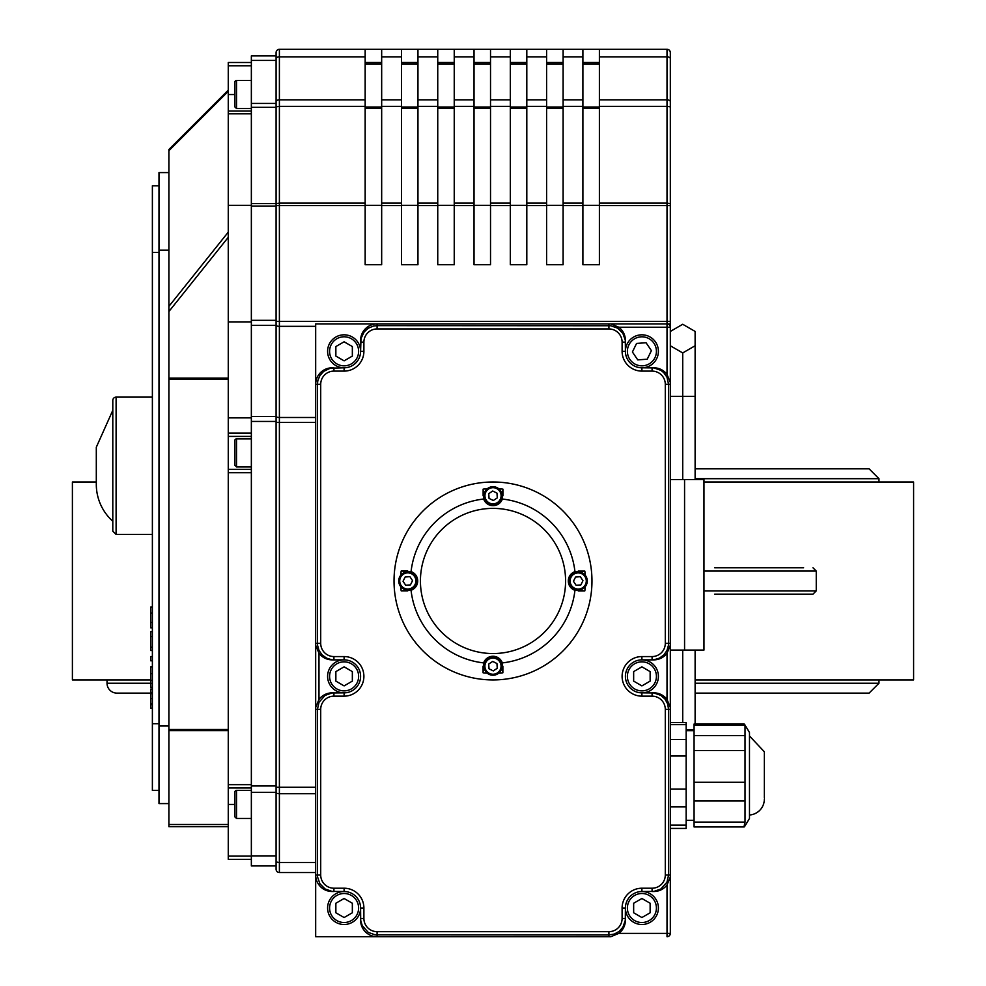 <?xml version="1.0" encoding="UTF-8"?>
<svg xmlns="http://www.w3.org/2000/svg" width="986" height="986" viewBox="0 0 986 986"><rect width="100%" height="100%" fill="white"/><g stroke="black" fill="none" stroke-linecap="round" stroke-linejoin="round"><path stroke-width="1.48" d="M703.967 481.994L913.603 481.994L913.603 679.933L695.118 679.933M150.735 679.933L72.397 679.933L72.397 481.994L96.308 481.994M803.627 567.763L714.64 567.763M714.64 594.164L812.957 594.164L816.26 590.86L703.967 590.86M695.118 478.703L878.97 478.703L869.073 468.806L695.118 468.806M150.735 683.224L107.03 683.224A9.897 9.897 0 0 0 116.927 693.121L150.735 693.121M695.118 693.121L869.073 693.121L878.97 683.224L695.118 683.224M107.03 683.224L107.03 679.933M377.083 328.942L377.083 325.639L373.423 326.058L368.308 328.178L364.191 331.863L361.012 338.469L360.593 351.312A16.491 16.491 0 0 1 344.102 367.803L330.248 368.222L323.63 371.402L319.945 375.53L317.825 380.633L317.418 384.306L320.709 384.306A13.2 13.2 180 0 1 333.921 371.106L344.102 371.106A19.794 19.794 0 0 0 363.896 351.312L363.896 342.142A13.2 13.2 -90 0 1 377.083 328.942L608.917 328.942A13.2 13.2 -90 0 1 622.104 342.142L622.104 351.312A19.794 19.794 0 0 0 641.898 371.106L652.079 371.106A13.2 13.2 0 0 1 665.291 384.306L665.291 643.365A13.2 13.2 -0 0 1 652.079 656.565L641.898 656.565A19.794 19.794 0 0 0 622.104 676.359A19.794 19.794 0 0 0 641.898 696.153L652.079 696.153A13.2 13.2 0 0 1 665.291 709.341L665.291 875.026A13.2 13.2 0 0 1 652.079 888.213L641.898 888.213A19.794 19.794 0 0 0 622.104 908.007L622.104 918.471A13.2 13.2 90 0 1 608.917 931.671L608.917 934.962L614.364 934.038L619.196 931.363L622.881 927.247L625.309 920.32L625.407 908.007A16.491 16.491 0 0 1 641.898 891.517L653.928 891.406L660.866 888.99L666.955 882.174L668.582 875.026L670.32 875.026L670.32 933.397L667.017 933.397L667.017 936.7A3.303 3.303 0 0 0 670.32 933.397L670.32 323.913L610.864 323.913L618.801 327.216L670.32 327.216A3.303 3.303 0 0 0 667.017 323.913L667.017 374.409L670.32 382.358L670.32 327.216M610.864 323.913L315.68 323.913L315.68 645.312L318.983 653.262A16.503 16.491 180 0 0 332.183 659.868L344.102 659.868A16.491 16.491 0 0 1 360.593 676.359A16.491 16.491 0 0 1 344.102 692.85L332.072 692.961L325.133 695.376L319.045 702.192L317.418 709.341L317.517 876.862L319.945 883.801L325.133 888.99L332.072 891.406L344.102 891.517A16.491 16.491 0 0 1 360.593 908.007L360.691 920.32L362.232 925.632L368.308 932.436L375.235 934.864L608.917 934.962L608.917 936.7L610.864 936.7L618.801 933.397A16.503 16.491 90 0 0 625.407 920.197L625.407 918.471L625.407 920.197M665.291 384.306L670.32 384.306L670.32 382.358M665.291 709.341L668.582 709.341L667.658 703.893L664.983 699.062L660.866 695.376L653.928 692.961L641.898 692.85A16.491 16.491 0 0 1 625.407 676.359A16.491 16.491 0 0 1 641.898 659.868L653.817 659.868A16.503 16.491 -0 0 0 667.017 653.262L670.32 645.312M670.32 707.406L667.017 699.456A16.503 16.491 0 0 0 653.817 692.85L652.079 692.85L653.817 692.85M652.079 888.213L652.079 891.517L653.817 891.517A16.503 16.491 0 0 0 667.017 884.91L670.32 876.961M610.864 936.7L377.083 936.7A16.503 16.491 90 0 1 360.593 920.197L360.593 918.471L360.593 920.197M363.896 918.471L363.896 908.007A19.794 19.794 0 0 0 344.102 888.213L333.921 888.213A13.2 13.2 180 0 1 320.709 875.026L320.709 709.341A13.2 13.2 180 0 1 333.921 696.153L333.921 692.85L332.183 692.85A16.503 16.491 180 0 0 318.983 699.456L315.68 707.406L315.68 936.7L377.083 936.7L377.083 931.671A13.2 13.2 90 0 1 363.896 918.471L360.593 918.471M315.68 645.312L315.68 707.406M670.32 323.913L670.32 52.603A3.303 3.303 0 0 0 667.017 49.3L599.389 49.3L599.389 264.716L582.899 264.716L582.899 49.3L563.105 49.3L563.105 264.716L546.601 264.716L546.601 49.3L526.807 49.3L526.807 264.716L510.317 264.716L510.317 49.3L490.523 49.3L490.523 264.716L474.032 264.716L474.032 49.3L454.238 49.3L454.238 264.716L437.747 264.716L437.747 49.3L417.953 49.3L417.953 264.716L401.45 264.716L401.45 49.3L381.668 49.3L381.668 264.716L365.165 264.716L365.165 49.3L279.395 49.3A3.303 3.303 0 0 0 276.092 52.603L276.092 869.233A3.303 3.303 0 0 0 279.395 872.536L315.68 872.536L279.395 872.536L279.395 203.128L276.092 203.621L276.092 205.581L365.165 205.581M665.291 875.026L668.582 875.026L668.582 709.341L670.32 709.341L670.32 643.365L668.582 643.365L668.582 384.306L666.955 377.145L663.751 372.634L660.866 370.342L653.928 367.914L641.898 367.803A16.491 16.491 0 0 1 625.407 351.312L625.309 340.293L622.881 333.367L617.692 328.178L610.765 325.75L377.083 325.639L377.083 323.913L315.68 323.913M670.32 321.362L667.017 321.362L667.017 323.913L608.917 323.913L608.917 328.942M333.921 696.153L344.102 696.153A19.794 19.794 0 0 0 363.896 676.359A19.794 19.794 0 0 0 344.102 656.565L333.921 656.565A13.2 13.2 180 0 1 320.709 643.365L315.68 643.365L315.68 709.341L320.709 709.341M652.079 656.565L652.079 659.868L653.928 659.757L659.24 658.229L663.751 655.037L666.955 650.526L668.483 645.214L668.582 643.365L665.291 643.365M333.921 371.106L333.921 367.803L332.183 367.803A16.503 16.491 180 0 0 315.68 384.306L317.418 384.306L317.517 645.214L319.045 650.526L322.249 655.037L326.76 658.229L332.183 659.868M652.079 891.517L653.817 891.517M332.183 891.517L333.921 891.517L332.183 891.517A16.503 16.491 180 0 1 315.68 875.026L320.709 875.026M168.889 149.502L228.259 90.12L168.889 149.502L168.889 311.539L228.259 237.306M228.259 378.131L168.889 378.131L168.889 311.539M228.259 824.506L168.889 824.506L168.889 826.687L228.259 826.687L168.889 826.687M168.889 824.506L168.889 730.601L228.259 730.601M228.259 729.48L168.889 729.48L168.889 730.601M168.889 729.48L168.889 379.253L228.259 379.253M168.889 378.131L168.889 379.253M116.102 397.124A3.303 3.303 0 0 0 112.798 400.427L112.798 531.158L116.102 534.461L116.102 397.124L152.386 397.124M158.992 790.402L152.386 790.402L152.386 185.787L158.992 185.787M251.356 62.5L228.259 62.5L228.259 65.791L251.356 65.791M251.356 856.045L228.259 856.045L228.259 859.336L251.356 859.336M228.259 856.045L228.259 787.962L251.356 787.962M251.356 784.659L228.259 784.659L228.259 787.962M228.259 784.659L228.259 472.688L251.356 472.688M251.356 469.398L228.259 469.398L228.259 472.688M228.259 469.398L228.259 436.404L251.356 436.404L228.259 436.404L228.259 113.821L251.356 113.821M251.356 111.011L228.259 111.011L228.259 113.821M228.259 111.011L228.259 65.791M251.356 205.334L228.259 205.334M251.356 417.867L228.259 417.867M365.165 49.3L381.668 49.3M401.45 49.3L417.953 49.3M437.747 49.3L454.238 49.3M474.032 49.3L490.523 49.3M510.317 49.3L526.807 49.3M546.601 49.3L563.105 49.3M582.899 49.3L599.389 49.3M315.68 787.284L276.092 787.284L276.092 865.942L251.356 865.942L276.092 865.942M276.092 55.894L276.092 60.417L251.356 60.417L251.356 55.894L276.092 55.894M251.356 203.621L251.356 107.338L276.092 107.338L276.092 203.621L251.356 203.621L251.356 206.074L276.092 206.074M276.092 320.339L251.356 320.339L251.356 325.318L276.092 325.318A3.303 0.998 0 0 0 279.395 326.341L315.68 326.341M251.356 320.339L251.356 206.074M315.68 417.485L279.395 417.485A3.303 0.998 0 0 1 276.092 416.486L251.356 416.462L251.356 421.441L276.092 421.441M251.356 416.462L251.356 325.318M251.356 107.338L251.356 60.417M276.092 855.873L251.356 855.873L251.356 865.942M251.356 855.873L251.356 792.387L276.092 792.387M276.092 785.953L251.356 785.953L251.356 792.387M251.356 785.953L251.356 421.441M622.104 342.142L625.407 342.142L625.407 340.416A16.503 16.491 -90 0 0 618.801 327.216M625.407 342.142L625.407 340.416M653.817 367.803L652.079 367.803L653.817 367.803A16.503 16.491 0 0 1 667.017 374.409M652.079 659.868L653.817 659.868M360.593 340.416L360.593 342.142L360.593 340.416A16.503 16.491 -90 0 1 377.083 323.913M333.921 367.803L332.183 367.803M498.805 488.773A92.364 92.364 0 0 1 502.922 489.13L502.367 499.027A9.897 9.897 0 0 1 483.67 499.027L483.128 489.13A92.364 92.364 0 0 1 487.232 488.773M502.922 489.13L502.922 495.761M483.128 495.761L483.128 489.13M487.195 673.155A92.364 92.364 0 0 1 483.078 672.797L483.633 662.9A9.897 9.897 0 0 1 502.33 662.912L502.872 672.797A92.364 92.364 0 0 1 498.768 673.155M483.078 672.797L483.078 666.166M502.872 666.166L502.872 672.797M585.191 586.769A92.364 92.364 0 0 1 584.834 590.885L574.937 590.331A9.897 9.897 0 0 1 574.949 571.634L584.834 571.091A92.364 92.364 0 0 1 585.191 575.208M578.203 571.091L584.834 571.091M584.834 590.885L578.203 590.885M400.809 575.158A92.364 92.364 0 0 1 401.166 571.042L411.063 571.597A9.897 9.897 0 0 1 411.051 590.294L401.166 590.836A92.364 92.364 0 0 1 400.809 586.732M401.166 571.042L407.797 571.042M407.797 590.836L401.166 590.836M411.063 571.597A82.467 82.467 0 0 1 483.67 499.027M483.633 662.9A82.467 82.467 0 0 1 411.051 590.294M574.937 590.331A82.467 82.467 0 0 1 502.33 662.912M502.367 499.027A82.467 82.467 0 0 1 574.949 571.634M420.43 580.964A72.57 72.57 0 0 1 529.285 518.106A72.57 72.57 0 0 1 529.285 643.821A72.57 72.57 0 0 1 420.43 580.964M591.97 580.964A98.97 98.97 0 0 0 493 481.994A98.97 98.97 0 0 0 394.03 580.964A98.97 98.97 0 0 0 493 679.933A98.97 98.97 0 0 0 591.97 580.964M152.386 708.158L150.735 708.158L150.735 689.066L152.386 689.066M150.735 704.657L152.386 704.657M150.735 692.566L152.386 692.566M152.386 650.526L150.735 650.526L150.735 631.644L152.386 631.644M150.735 636.623L152.386 636.623M150.735 647.247L152.386 647.247M152.386 607.019L150.735 607.019L150.735 627.835L152.386 627.835M152.386 687.291L150.735 687.291L150.735 666.869L152.386 666.869M150.735 683.372L152.386 683.372M152.386 660.793L150.735 660.793L150.735 656.553L152.386 656.553M112.798 521.261A49.485 49.485 0 0 1 96.308 484.385L96.308 447.213L112.798 410.324M158.992 252.465L152.386 252.465M158.992 723.712L152.386 723.712M168.889 172.587L158.992 172.587L158.992 250.161L168.889 250.161M168.889 726.016L158.992 726.016L158.992 250.161M168.889 803.59L158.992 803.59L158.992 726.016M251.356 321.88L228.259 321.88M582.899 62.5L599.389 62.5M582.899 205.334L599.389 205.334M546.601 62.5L563.105 62.5M546.601 205.334L563.105 205.334M510.317 62.5L526.807 62.5M510.317 205.334L526.807 205.334M474.032 62.5L490.523 62.5M474.032 205.334L490.523 205.334M437.747 62.5L454.238 62.5M437.747 205.334L454.238 205.334M401.45 62.5L417.953 62.5M401.45 205.334L417.953 205.334M365.165 62.5L381.668 62.5M365.165 205.334L381.668 205.334M488.994 503.895A9.071 9.071 0 0 0 501.147 499.791A9.071 9.071 0 0 0 497.043 487.639A9.071 9.071 0 0 0 484.89 491.743A9.071 9.071 0 0 0 488.994 503.895M492.717 491.016L496.981 493.123L497.289 497.881L493.32 500.518L489.056 498.398L488.748 493.653L492.717 491.016M415.932 584.969A9.071 9.071 0 0 0 411.828 572.817A9.071 9.071 0 0 0 399.675 576.921A9.071 9.071 0 0 0 403.779 589.073A9.071 9.071 0 0 0 415.932 584.969M403.052 581.247L405.16 576.983L409.917 576.674L412.555 580.643L410.435 584.908L405.69 585.216L403.052 581.247M497.006 658.032A9.071 9.071 0 0 0 484.853 662.136A9.071 9.071 0 0 0 488.957 674.288A9.071 9.071 0 0 0 501.11 670.184A9.071 9.071 0 0 0 497.006 658.032M493.283 670.911L489.019 668.804L488.711 664.046L492.68 661.409L496.944 663.529L497.252 668.274L493.283 670.911M570.068 576.958A9.071 9.071 0 0 0 574.172 589.11A9.071 9.071 0 0 0 586.325 585.006A9.071 9.071 0 0 0 582.221 572.854A9.071 9.071 0 0 0 570.068 576.958M582.948 580.68L580.84 584.944L576.083 585.253L573.445 581.284L575.565 577.02L580.31 576.711L582.948 580.68M363.896 351.312L360.593 351.312A16.491 16.491 0 0 0 344.102 334.821A16.491 16.491 0 0 0 327.599 351.312A16.491 16.491 0 0 0 344.102 367.803L344.102 371.106M335.856 356.082L335.856 346.554L344.102 341.797L352.347 346.554L352.347 356.082L344.102 360.839L335.856 356.082M622.104 908.007L625.407 908.007A16.491 16.491 0 0 0 641.898 924.498A16.491 16.491 0 0 0 658.402 908.007A16.491 16.491 0 0 0 641.898 891.517L641.898 888.213M633.653 912.777L633.653 903.25L641.898 898.492L650.144 903.25L650.144 912.777L641.898 917.535L633.653 912.777M344.102 888.213L344.102 891.517A16.491 16.491 0 0 0 327.599 908.007A16.491 16.491 0 0 0 344.102 924.498A16.491 16.491 0 0 0 360.593 908.007L363.896 908.007M335.856 912.777L335.856 903.25L344.102 898.492L352.347 903.25L352.347 912.777L344.102 917.535L335.856 912.777M360.593 676.359A16.491 16.491 0 0 0 344.102 659.868A16.491 16.491 0 0 0 327.599 676.359A16.491 16.491 0 0 0 344.102 692.85L344.102 696.153M335.856 681.116L335.856 671.602L344.102 666.832L352.347 671.602L352.347 681.116L344.102 685.886L335.856 681.116M655.567 342.08A16.491 16.491 0 0 0 632.667 337.643A16.491 16.491 0 0 0 628.242 360.556A16.491 16.491 0 0 0 651.142 364.98A16.491 16.491 0 0 0 655.567 342.08M637.732 359.878L632.408 351.99L636.574 343.424L646.064 342.746L651.401 350.634L647.235 359.2L637.732 359.878M658.402 676.359A16.491 16.491 0 0 0 641.898 659.868A16.491 16.491 0 0 0 625.407 676.359A16.491 16.491 0 0 0 641.898 692.85A16.491 16.491 0 0 0 658.402 676.359M633.653 681.116L633.653 671.602L641.898 666.832L650.144 671.602L650.144 681.116L641.898 685.886L633.653 681.116M236.517 80.507A1.652 1.652 0 0 0 234.865 82.146L234.865 106.895L236.517 108.546L236.517 80.507L251.356 80.507L251.356 94.52M234.865 102.137L234.865 98.329M236.517 438.881A1.652 1.652 0 0 0 234.865 440.532L234.865 465.269L236.517 466.92L236.517 438.881L251.356 438.881M236.517 790.427A1.652 1.652 0 0 0 234.865 792.078L234.865 816.827L236.517 818.479L236.517 790.427L251.356 790.427M764.335 797.933L764.335 751.776L749.483 735.975L764.335 751.776M764.335 799.19A15.838 15.838 0 0 1 749.483 814.991A15.838 15.838 0 0 0 764.335 799.19M744.972 724.993L744.171 724.032L694.07 724.032L694.07 725.117L744.972 724.993L749.483 732.536L749.483 818.442L744.972 825.972M694.07 725.117L694.07 826.946L744.171 826.946L745.034 825.861L744.036 826.588L745.034 822.102L745.034 725.117M694.07 820.327L686.145 820.327M670.32 722.553L686.145 722.553L686.145 828.425L670.32 828.425M670.32 479.529L684.567 479.529L684.567 650.07L703.967 650.07L703.967 479.529L703.967 650.07M670.32 650.07L684.567 650.07M695.118 724.032L695.118 650.07M694.07 729.911L686.145 729.911M682.719 722.553L682.719 650.07M682.719 479.529L682.719 352.926L695.118 345.766L695.118 331.432L682.719 324.283L670.32 331.444L682.719 324.271L695.118 331.432M695.118 479.529L695.118 345.766L682.719 352.926L670.32 345.766L682.719 352.926M703.967 479.529L684.567 479.529M703.967 571.067L816.26 571.067L812.957 567.763M667.017 653.262L667.017 699.456M667.017 884.91L667.017 933.397L618.801 933.397M318.983 699.456L318.983 653.262M670.32 205.581L667.017 205.581L667.017 321.362L276.092 321.362M670.32 203.621L667.017 203.128L667.017 205.581L599.389 205.581M670.32 106.845L667.017 106.365L667.017 203.128L599.389 203.128M670.32 101.644A3.303 1.787 180 0 0 667.017 99.845L667.017 106.365L599.389 106.365M670.32 58.63A3.303 1.787 180 0 0 667.017 56.843L667.017 99.845L599.389 99.845M667.017 49.3L667.017 56.843L599.389 56.843M363.896 342.142L360.593 342.142M622.104 351.312L625.407 351.312M641.898 371.106L641.898 367.803M652.079 371.106L652.079 367.803M641.898 656.565L641.898 659.868M641.898 696.153L641.898 692.85M652.079 696.153L652.079 692.85M622.104 918.471L625.407 918.471M608.917 931.671L377.083 931.671M333.921 888.213L333.921 891.517M344.102 656.565L344.102 659.868M333.921 656.565L333.921 659.868M320.709 643.365L320.709 384.306M228.259 232.141L168.889 306.375M168.889 150.698L228.259 91.316M234.865 94.52L228.259 94.52M251.356 433.1L228.259 433.1M276.092 422.464L315.68 422.464M276.092 792.436A3.303 1.282 0 0 0 279.395 793.718L315.68 793.718M276.092 861.185A3.303 1.282 0 0 0 279.395 862.479L315.68 862.479M276.092 52.603A3.303 3.303 0 0 1 279.395 49.3L279.395 56.843L365.165 56.843M276.092 58.63A3.303 1.787 0 0 1 279.395 56.843L279.395 99.845A3.303 1.787 0 0 0 276.092 101.644M276.092 106.845L279.395 106.365L279.395 99.845L365.165 99.845M365.165 203.128L279.395 203.128L279.395 106.365L365.165 106.365M563.105 205.581L582.899 205.581M526.807 205.581L546.601 205.581M490.523 205.581L510.317 205.581M454.238 205.581L474.032 205.581M417.953 205.581L437.747 205.581M381.668 205.581L401.45 205.581M582.899 203.128L563.105 203.128M546.601 203.128L526.807 203.128M510.317 203.128L490.523 203.128M474.032 203.128L454.238 203.128M437.747 203.128L417.953 203.128M401.45 203.128L381.668 203.128M150.735 703.523L152.386 703.523M150.735 698.606L152.386 698.606M150.735 693.7L152.386 693.7M150.735 622.486L152.386 622.486M150.735 613.033L152.386 613.033M150.735 673.66L152.386 673.66M150.735 680.377L152.386 680.377M234.865 804.453L228.259 804.453M276.092 103.431L251.356 103.431M582.899 64.004L599.389 64.004M582.899 107.018L599.389 107.018M582.899 108.312L599.389 108.312M546.601 64.004L563.105 64.004M546.601 107.018L563.105 107.018M546.601 108.312L563.105 108.312M510.317 64.004L526.807 64.004M510.317 107.018L526.807 107.018M510.317 108.312L526.807 108.312M474.032 64.004L490.523 64.004M474.032 107.018L490.523 107.018M474.032 108.312L490.523 108.312M437.747 64.004L454.238 64.004M437.747 107.018L454.238 107.018M437.747 108.312L454.238 108.312M401.45 64.004L417.953 64.004M401.45 107.018L417.953 107.018M401.45 108.312L417.953 108.312M381.668 106.365L401.45 106.365M417.953 106.365L437.747 106.365M454.238 106.365L474.032 106.365M490.523 106.365L510.317 106.365M526.807 106.365L546.601 106.365M563.105 106.365L582.899 106.365M401.45 99.845L381.668 99.845M437.747 99.845L417.953 99.845M474.032 99.845L454.238 99.845M510.317 99.845L490.523 99.845M546.601 99.845L526.807 99.845M582.899 99.845L563.105 99.845M381.668 56.843L401.45 56.843M417.953 56.843L437.747 56.843M454.238 56.843L474.032 56.843M490.523 56.843L510.317 56.843M526.807 56.843L546.601 56.843M563.105 56.843L582.899 56.843M365.165 64.004L381.668 64.004M365.165 107.018L381.668 107.018M365.165 108.312L381.668 108.312M500.259 499.36A8.085 8.085 0 0 1 486.295 500.247A8.085 8.085 0 0 1 492.507 487.7A8.085 8.085 0 0 1 500.259 499.36M411.396 573.704A8.085 8.085 0 0 1 412.284 587.668A8.085 8.085 0 0 1 399.737 581.457A8.085 8.085 0 0 1 411.396 573.704M485.741 662.567A8.085 8.085 0 0 1 499.705 661.68A8.085 8.085 0 0 1 493.493 674.227A8.085 8.085 0 0 1 485.741 662.567M574.604 588.223A8.085 8.085 0 0 1 573.716 574.259A8.085 8.085 0 0 1 586.263 580.471A8.085 8.085 0 0 1 574.604 588.223M344.102 336.793A14.519 14.519 0 0 1 356.673 358.571A14.519 14.519 0 0 1 331.53 358.571A14.519 14.519 0 0 1 344.102 336.793M641.898 893.501A14.519 14.519 0 0 1 654.47 915.267A14.519 14.519 0 0 1 629.327 915.267A14.519 14.519 0 0 1 641.898 893.501M344.102 893.501A14.519 14.519 0 0 1 356.673 915.267A14.519 14.519 0 0 1 331.53 915.267A14.519 14.519 0 0 1 344.102 893.501M344.102 661.84A14.519 14.519 0 0 1 356.673 683.618A14.519 14.519 0 0 1 331.53 683.618A14.519 14.519 0 0 1 344.102 661.84M633.776 339.295A14.519 14.519 0 0 1 656.38 350.289A14.519 14.519 0 0 1 635.551 364.364A14.519 14.519 0 0 1 633.776 339.295M641.898 661.84A14.519 14.519 0 0 1 654.47 683.618A14.519 14.519 0 0 1 629.327 683.618A14.519 14.519 0 0 1 641.898 661.84M694.07 750.592L745.034 750.592M694.07 782.268L745.034 782.268M694.07 735.642L745.034 735.642M694.07 822.102L745.034 822.102M694.07 800.965L745.034 800.965M670.32 825.146L686.145 825.146M670.32 806.856L686.145 806.856M670.32 789.145L686.145 789.145M670.32 756.003L686.145 756.003M670.32 739.488L686.145 739.488M670.32 724.636L686.145 724.636M670.32 396.397L695.118 396.397M816.26 571.067L816.26 590.86M878.97 478.703L878.97 481.994M878.97 679.933L878.97 683.224M152.386 534.461L116.102 534.461M236.517 108.546L251.356 108.546M236.517 466.92L251.356 466.92M236.517 818.479L251.356 818.479M686.145 730.651L694.07 730.651"/></g></svg>
